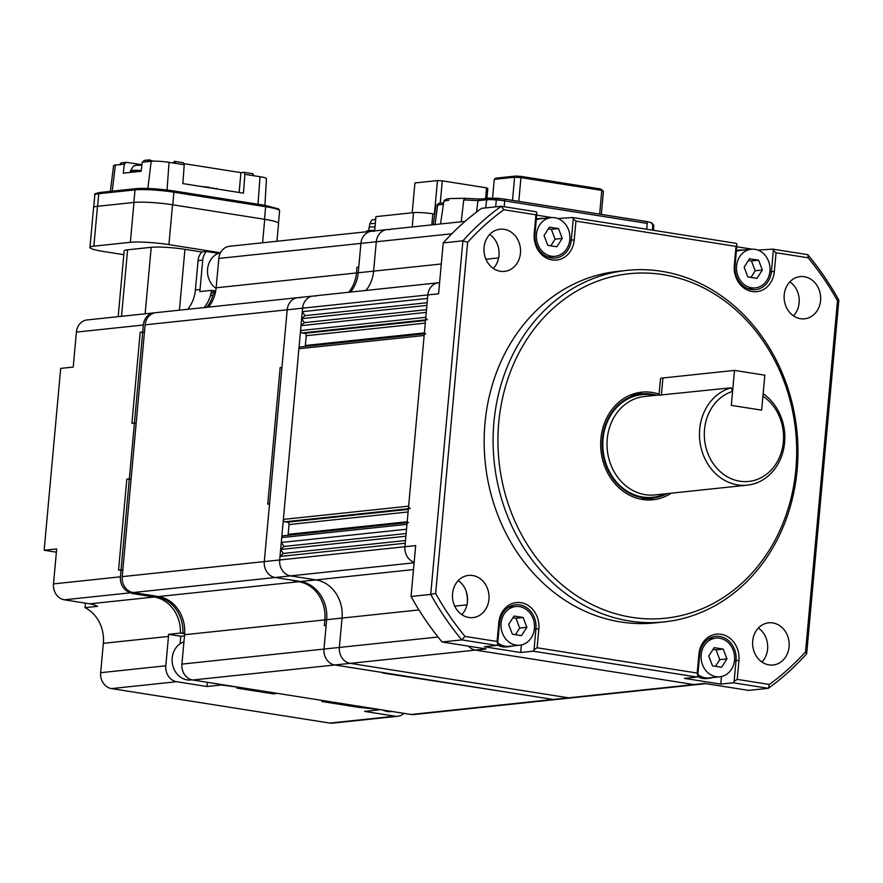 <?xml version="1.0" encoding="UTF-8"?>
<svg xmlns="http://www.w3.org/2000/svg" width="883" height="883" viewBox="0 0 883 883"><rect width="100%" height="100%" fill="white"/><g stroke="black" fill="none" stroke-linecap="round" stroke-linejoin="round"><path stroke-width="1.32" d="M389.69 229.69A14.139 12.174 84 0 0 386.931 229.624A14.139 12.174 84 0 0 376.29 241.765L373.619 271.147A33.94 29.205 -96 0 1 365.893 290.452A33.94 29.205 -96 0 0 373.619 271.147L358.233 272.77A33.94 29.205 -96 0 1 350.507 292.085A33.94 29.205 -96 0 0 358.233 272.77L360.904 243.399L358.233 272.77L356.445 272.957A33.94 29.205 -96 0 1 348.719 292.273A33.94 29.205 -96 0 0 356.445 272.957L216.147 287.803A33.94 29.205 -96 0 1 208.421 307.118M315.993 296.103A14.139 12.174 84 0 0 313.233 296.026A14.139 12.174 84 0 0 302.593 308.167L302.273 311.666L304.988 315.65L301.633 318.664L304.348 322.637L301.004 325.661L300.551 330.551A2.119 1.821 84 0 0 302.185 332.935L304.602 333.321A2.119 1.821 -96 0 1 306.235 335.706L305.341 345.496A2.119 1.821 -96 0 1 305.054 346.434M439.591 282.715A14.139 12.174 84 0 0 438.487 282.77A14.139 12.174 84 0 0 427.847 294.922L427.527 298.421L302.273 311.666M427.14 302.726L304.988 315.65M426.897 305.408L301.633 318.664M426.5 309.712L304.348 322.637M427.438 319.69A2.119 1.821 84 0 1 425.816 317.306L426.257 312.405L301.004 325.661M300.904 346.931A2.119 1.821 84 0 0 298.896 348.741L283.366 519.403A2.119 1.821 84 0 0 284.999 521.787L287.416 522.173A2.119 1.821 -96 0 1 289.05 524.557L288.156 534.347A2.119 1.821 -96 0 1 287.869 535.286M425.749 333.664A2.119 1.821 84 0 0 424.16 335.485L408.63 506.147A2.119 1.821 84 0 0 410.253 508.531M283.719 535.771A2.119 1.821 84 0 0 281.71 537.581L281.269 542.482L283.984 546.456L280.628 549.48L283.344 553.453L279.988 556.467L279.679 559.965A14.139 12.174 84 0 0 290.529 575.871L315.993 579.899A33.94 29.205 -96 0 1 342.052 618.067L339.37 647.438A14.139 12.174 84 0 0 350.231 663.343L568.52 697.824A14.139 12.174 84 0 0 571.279 697.89L413.818 714.557A14.139 12.174 84 0 1 411.048 714.479L192.759 680.009A14.139 12.174 84 0 1 181.909 664.104L184.58 634.722A33.94 29.205 -96 0 0 158.532 596.555L133.057 592.537A14.139 12.174 84 0 1 122.207 576.632L145.121 324.834A14.139 12.174 84 0 1 155.761 312.681L297.836 297.659A14.139 12.174 84 0 0 287.196 309.801L264.282 561.599A14.139 12.174 84 0 0 275.143 577.504L300.606 581.522A33.94 29.205 -96 0 1 326.655 619.689L323.984 649.071A14.139 12.174 84 0 0 334.834 664.976L553.133 699.446A14.139 12.174 84 0 0 555.893 699.524A14.139 12.174 84 0 1 553.133 699.446L411.048 714.479M408.564 522.515A2.119 1.821 84 0 0 406.975 524.336L406.522 529.226L281.269 542.482M406.136 533.531L283.984 546.456M405.893 536.224L280.628 549.48M405.496 540.528L283.344 553.453M435.65 593.442A279.26 240.364 84 0 0 464.966 636.389L497.096 641.466L498.818 622.581A23.333 20.077 -96 0 1 520.926 602.659A23.333 20.077 -96 0 1 538.84 628.906L537.118 647.78L697.206 673.067L698.917 654.182A23.333 20.077 -96 0 1 721.036 634.259A23.333 20.077 -96 0 1 738.939 660.506L737.217 679.391L769.358 684.468A279.26 240.364 84 0 0 805.539 651.864L837.492 300.75A279.26 240.364 84 0 0 808.188 257.814L776.047 252.737L774.336 271.622A23.333 20.077 -96 0 1 752.217 291.545A23.333 20.077 -96 0 1 734.314 265.297L736.025 246.412L575.948 221.125L574.226 240.01A23.333 20.077 -96 0 1 552.118 259.933A23.333 20.077 -96 0 1 534.215 233.697L535.926 214.812L503.796 209.735A279.26 240.364 84 0 0 467.615 242.328L435.65 593.442L430.716 594.402L462.902 240.794A282.792 243.41 -96 0 1 501.235 206.258L536.279 211.788L536.864 213.112L534.955 234.094A21.214 18.256 84 0 0 555.374 258.057A21.214 18.256 84 0 0 571.334 239.845L573.244 218.863L572.659 217.538L736.378 243.388L736.963 244.712L735.053 265.695A21.214 18.256 84 0 0 755.484 289.668A21.214 18.256 84 0 0 771.444 271.445L773.353 250.463L772.757 249.138L807.802 254.668A282.792 243.41 -96 0 1 838.85 300.176L806.665 653.784A282.792 243.41 -96 0 1 768.331 688.321L733.298 682.791L720.771 684.115L684.391 678.365L696.908 677.04L533.189 651.179L520.672 652.515L484.281 646.764L496.809 645.44L461.776 639.899A282.792 243.41 -96 0 1 430.716 594.402L411.036 596.489L415.672 545.584L404.933 546.72A14.139 12.174 84 0 0 414.16 562.228A14.139 12.174 -96 0 1 404.933 546.72L405.253 543.222L279.988 556.467M466.158 591.235A33.94 29.205 -96 0 1 467.46 601.731A33.94 29.205 84 0 0 466.158 591.235M468.476 646.157A14.139 12.174 84 0 0 475.484 650.098L693.784 684.568A14.139 12.174 84 0 0 696.544 684.645A14.139 12.174 -96 0 1 693.784 684.568L475.484 650.098A14.139 12.174 -96 0 1 468.476 646.157M795.87 469.425A173.211 149.084 84 0 0 662.901 274.602A173.211 149.084 84 0 0 498.752 422.504A173.211 149.084 84 0 0 631.72 617.327A173.211 149.084 84 0 0 795.87 469.425M493.928 422.206A176.743 152.13 -96 0 1 626.93 270.386A176.743 152.13 -96 0 1 797.117 470.098A176.743 152.13 -96 0 1 664.115 621.919A176.743 152.13 -96 0 1 493.928 422.206M653.861 497.869A54.084 46.556 -96 0 1 647.592 499.955M659.093 394.16A54.084 46.556 84 0 0 641.621 392.184A54.084 46.556 84 0 0 600.926 438.641A54.084 46.556 84 0 0 653.001 499.745A54.084 46.556 84 0 0 671.19 493.2M626.93 270.386L617.979 271.335A176.743 152.13 84 0 0 484.988 423.156A176.743 152.13 84 0 0 655.175 622.857L664.115 621.919M784.203 294.823A21.214 18.256 84 0 0 804.623 318.796A21.214 18.256 84 0 0 820.583 300.573A21.214 18.256 84 0 0 800.164 276.611A21.214 18.256 84 0 0 784.203 294.823M793.464 315.849A21.214 18.256 84 0 0 799.115 302.847A21.214 18.256 84 0 0 789.866 281.832M484.072 247.428A21.214 18.256 84 0 0 504.491 271.39A21.214 18.256 84 0 0 520.451 253.167A21.214 18.256 84 0 0 500.032 229.205A21.214 18.256 84 0 0 484.072 247.428M493.321 268.443A21.214 18.256 84 0 0 498.983 255.441A21.214 18.256 84 0 0 489.723 234.425M752.702 641.025A21.214 18.256 84 0 0 773.122 664.998A21.214 18.256 84 0 0 789.082 646.775A21.214 18.256 84 0 0 768.663 622.813A21.214 18.256 84 0 0 752.702 641.025M761.952 662.051A21.214 18.256 84 0 0 767.603 649.049A21.214 18.256 84 0 0 758.354 628.034M452.56 593.63A21.214 18.256 84 0 0 472.979 617.592A21.214 18.256 84 0 0 488.939 599.369A21.214 18.256 84 0 0 468.52 575.407A21.214 18.256 84 0 0 452.56 593.63M461.82 614.645A21.214 18.256 84 0 0 467.471 601.643A21.214 18.256 84 0 0 458.222 580.628M300.606 297.726A14.139 12.174 84 0 0 297.836 297.659A14.139 12.174 84 0 0 287.196 309.801L281.953 367.438L280.165 367.626L267.737 504.149L269.536 503.961L264.282 561.599L404.933 546.72L427.847 294.922A14.139 12.174 -96 0 1 438.487 282.77L313.233 296.026A14.139 12.174 84 0 0 302.593 308.167L279.679 559.965A14.139 12.174 84 0 0 290.529 575.871L315.993 579.899A33.94 29.205 -96 0 1 342.052 618.067L339.37 647.438A14.139 12.174 84 0 0 350.231 663.343L568.52 697.824L704.513 683.431L748.652 690.407L768.331 688.321L769.358 684.468M464.966 636.389L461.776 639.899L442.085 641.985L486.224 648.961L334.834 664.976L553.133 699.446L568.52 697.824A14.139 12.174 84 0 0 571.279 697.89L705.892 683.652M467.615 242.328L462.902 240.794L443.222 242.88A282.792 243.41 -96 0 1 481.555 208.333L501.235 206.258L503.796 209.735M443.222 242.88L438.586 293.785L145.121 324.834M442.085 641.985A282.792 243.41 -96 0 1 411.036 596.489M572.659 217.538L557.78 218.487M551.963 217.571L536.676 215.154M772.757 249.138L757.879 250.088M752.062 249.172L736.775 246.765M636.29 393.112A54.084 46.556 -96 0 1 642.857 393.84M560.131 218.863L560.065 219.547M548.608 257.306A21.214 18.256 84 0 0 549.204 256.931M760.23 250.463L760.175 251.147M749.303 288.542A21.214 18.256 -96 0 1 748.707 288.907M533.189 651.179L534.038 649.711L535.948 628.729A21.214 18.256 84 0 0 515.529 604.767A21.214 18.256 84 0 0 499.568 622.979L497.659 643.961L496.809 645.44M509.061 606.919A21.214 18.256 -96 0 1 509.723 607.151M520.672 652.515L521.356 644.932M733.298 682.791L734.137 681.312L736.047 660.329A21.214 18.256 84 0 0 715.627 636.367A21.214 18.256 84 0 0 699.667 654.59L697.758 675.572L696.908 677.04M709.822 638.762A21.214 18.256 84 0 0 709.159 638.519M720.771 684.115L721.455 676.544M575.948 221.125L573.244 218.863M536.864 213.112L535.926 214.812M776.047 252.737L773.353 250.463M736.963 244.712L736.025 246.412M734.137 681.312L737.217 679.391M697.206 673.067L697.758 675.572M497.096 641.466L497.659 643.961M534.038 649.711L537.118 647.78M807.802 254.668L808.188 257.814M838.85 300.176L837.492 300.75M806.665 653.784L805.539 651.864M374.304 231.324A14.139 12.174 84 0 0 371.544 231.247A14.139 12.174 84 0 0 360.904 243.399L218.829 258.432L216.147 287.803M465.109 221.357L386.931 229.624A14.139 12.174 84 0 0 376.29 241.765L373.619 271.147L441.301 263.984M569.822 239.602A19.437 16.733 84 0 0 551.102 217.637A19.437 16.733 84 0 0 536.467 234.337A19.437 16.733 84 0 0 555.186 256.302A19.437 16.733 84 0 0 569.822 239.602M551.102 217.637L540.363 218.774A19.437 16.733 84 0 0 536.257 219.834M544.049 235.529L549.425 227.163L558.52 228.598L562.239 238.41L556.864 246.776L547.769 245.331L544.049 235.529M548.321 228.874L551.367 229.359L558.52 228.598M551.367 229.359L555.087 239.161L562.239 238.41M555.087 239.161L550.815 245.816M536.334 218.918A19.79 17.042 -96 0 1 537.824 218.686L540.33 218.421A19.79 17.042 -96 0 1 543.553 218.432M536.29 219.437A19.79 17.042 -96 0 1 540.33 218.421M534.425 628.486A19.437 16.733 84 0 0 515.705 606.522A19.437 16.733 84 0 0 501.08 623.221A19.437 16.733 84 0 0 519.8 645.186A19.437 16.733 84 0 0 534.425 628.486M508.663 624.413L514.038 616.047L523.133 617.482L526.853 627.294L521.478 635.661L512.383 634.226L508.663 624.413M497.758 642.824A19.437 16.733 84 0 0 509.061 646.323L519.8 645.186M512.935 617.758L515.97 618.243L523.133 617.482M515.97 618.243L519.69 628.045L526.853 627.294M519.69 628.045L515.418 634.7M512.25 645.981A19.79 17.042 -96 0 1 509.105 646.676L506.599 646.941A19.79 17.042 -96 0 1 497.162 644.822M509.105 646.676A19.79 17.042 -96 0 1 497.725 643.221M734.535 660.087A19.437 16.733 84 0 0 715.815 638.122A19.437 16.733 84 0 0 701.179 654.822A19.437 16.733 84 0 0 719.899 676.786A19.437 16.733 84 0 0 734.535 660.087M708.762 656.025L714.137 647.658L723.232 649.093L726.952 658.895L721.577 667.261L712.482 665.826L708.762 656.025M697.857 674.435A19.437 16.733 84 0 0 709.17 677.923L719.899 676.786M713.034 649.369L716.069 649.844L723.232 649.093M716.069 649.844L719.788 659.656L726.952 658.895M719.788 659.656L715.517 666.301M712.349 677.592A19.79 17.042 -96 0 1 709.204 678.276L706.698 678.541A19.79 17.042 -96 0 1 697.261 676.422M709.204 678.276A19.79 17.042 -96 0 1 697.824 674.822M769.921 271.202A19.437 16.733 84 0 0 751.201 249.238A19.437 16.733 84 0 0 736.577 265.938A19.437 16.733 84 0 0 755.296 287.902A19.437 16.733 84 0 0 769.921 271.202M751.201 249.238L740.462 250.375A19.437 16.733 84 0 0 736.356 251.434M744.148 267.141L749.524 258.763L758.618 260.209L762.338 270.01L756.974 278.377L747.868 276.942L744.148 267.141M748.431 260.485L751.466 260.96L758.618 260.209M751.466 260.96L755.186 270.761L762.338 270.01M755.186 270.761L750.914 277.417M736.433 250.518A19.79 17.042 -96 0 1 737.923 250.286L740.429 250.021A19.79 17.042 -96 0 1 743.652 250.032M736.389 251.037A19.79 17.042 -96 0 1 740.429 250.021M600.705 188.984L603.431 191.258L600.705 188.984L520.849 176.368L515.65 176.059L514.601 177.229L520.937 177.615L520.849 176.368M492.559 197.969L494.259 179.381L495.893 178.145L515.65 176.059M518.785 201.357L520.937 177.615L601.798 190.386L599.645 214.127M601.334 214.392L603.431 191.258M494.259 179.381L514.601 177.229L512.493 200.364M485.617 207.902L486.743 199.779A12.583 1.435 5.2 0 1 496.323 199.933L496.732 198.2L503.785 199.006A2.119 1.049 -81 0 1 503.928 199.006L488.74 198.079A2.119 1.821 84 0 0 486.743 199.779L477.968 200.706L479.436 199.061L464.767 198.267L479.149 199.039L496.676 198.189M650.97 222.56L652.736 224.635A12.583 1.435 5.2 0 1 653.762 225.308L651.477 222.659L646.422 221.512A2.119 1.049 99 0 1 647.173 223.388L504.679 200.882A2.119 1.049 -81 0 0 503.928 199.006L646.422 221.512A2.119 1.049 99 0 0 646.279 221.512L504.061 199.05M450.882 198.565L464.922 198.289L463.741 199.966A39.448 4.514 5.2 0 1 477.968 200.706L476.566 212.041M504.303 206.743L504.679 200.882A13.289 1.523 5.2 0 0 496.323 199.933L495.65 206.843M652.504 230.143L652.736 224.635M461.191 221.765L463.741 199.966M659.016 394.966L644.48 396.5A49.492 42.594 84 0 0 607.239 439.006A49.492 42.594 84 0 0 654.899 494.921L747.36 485.142A49.492 42.594 84 0 0 784.601 442.637A49.492 42.594 84 0 0 763.144 393.686M656.632 395.209A52.318 45.033 84 0 0 641.809 393.939L632.14 394.955A52.318 45.033 84 0 0 629.855 395.275M641.809 393.939A52.318 45.033 84 0 0 602.438 438.873A52.318 45.033 84 0 0 652.813 497.99A52.318 45.033 84 0 0 667.04 493.641M639.535 394.182A53.024 45.64 84 0 0 632.592 394.204M783.353 441.964A45.949 39.558 84 0 0 762.923 396.169L761.643 410.154L731.323 405.363L732.603 391.379A45.949 39.558 84 0 0 704.524 429.513A45.949 39.558 84 0 0 739.799 481.202A45.949 39.558 84 0 0 783.353 441.964M732.603 391.379L731.157 387.803A49.492 42.594 84 0 0 699.7 429.226A49.492 42.594 84 0 0 747.36 485.142M731.157 387.803L658.994 395.154L660.495 378.763A17.671 2.02 5.2 0 1 662.934 377.968L734.513 370.396L731.323 405.363L761.643 410.154L764.833 375.187L734.513 370.396M643.751 499.657A53.024 45.64 84 0 0 650.539 498.233M640.848 499.182A52.318 45.033 84 0 0 643.155 499.016L652.813 497.99M383.012 673.056L503.167 691.555L383.012 673.056M356.964 267.251L358.752 267.052L356.964 267.251L356.445 272.957L356.964 267.251M122.207 576.632L264.282 561.599A14.139 12.174 84 0 0 275.143 577.504L300.606 581.522A33.94 29.205 -96 0 1 326.655 619.689L326.136 625.407L324.348 625.594L324.867 619.877A33.94 29.205 -96 0 0 298.818 581.709L293.862 580.926L298.818 581.709A33.94 29.205 -96 0 1 324.867 619.877L324.348 625.594L326.136 625.407L323.984 649.071A14.139 12.174 84 0 0 334.834 664.976L192.759 680.009M281.953 367.438L269.536 503.961L267.737 504.149L280.165 367.626L281.953 367.438M386.931 229.624L371.544 231.247A14.139 12.174 84 0 0 360.904 243.399L451.809 233.774M371.544 231.247L229.459 246.28A14.139 12.174 84 0 0 218.829 258.432M216.092 288.421A19.437 16.733 -96 0 1 214.183 286.909A19.437 16.733 -96 0 1 207.836 267.218A19.437 16.733 -96 0 1 220.353 252.748M192.03 679.866L190.905 679.987A19.437 16.733 -96 0 1 178.785 675.793A19.437 16.733 -96 0 1 172.34 656.709A19.437 16.733 -96 0 1 183.918 641.93M392.041 711.477L391.003 711.588A19.437 16.733 -96 0 1 382.637 709.998M486.919 198.211L487.802 188.509L486.555 187.847L442.295 180.849L437.471 180.562L414.922 182.947L412.206 212.781M486.555 187.847L485.606 198.355M442.295 180.849L440.264 203.145M437.471 180.562L434.425 214.05M368.719 230.595L368.995 227.615A12.726 1.457 5.2 0 1 370.75 227.052A12.726 1.457 5.2 0 1 374.999 226.931M366.489 231.787L366.533 231.28A14.845 1.7 5.2 0 1 368.586 230.606A14.845 1.7 5.2 0 1 374.679 230.496M374.635 230.927L375.937 216.622L413.52 212.637A14.139 1.623 5.2 0 1 432.802 213.796L434.734 214.105M180.11 643.784L180.794 636.246L168.609 634.325A33.94 29.205 -96 0 1 168.476 636.433L165.805 665.804A14.139 12.174 84 0 0 176.655 681.709L206.975 686.499L221.291 684.987L239.525 687.393L324.414 700.793L321.865 701.532L358.244 707.272L378.984 709.413M324.37 701.268L360.75 707.007L358.244 707.272L321.865 701.532L324.37 701.268M215.706 291.114L215.452 291.136A7.075 6.082 84 0 0 210.43 295.673A33.94 29.205 -96 0 1 204.128 307.571A33.94 29.205 -96 0 0 211.611 290.352L199.801 291.6A33.94 29.205 -96 0 0 200.044 289.514L202.715 260.132A14.139 12.174 84 0 1 206.456 251.5L201.81 251.997A14.139 12.174 84 0 0 198.068 260.628L195.397 289.999A33.94 29.205 -96 0 1 187.671 309.315M215.584 291.721A7.075 6.082 84 0 0 212.935 295.408A33.94 29.205 -96 0 1 206.633 307.306M154.867 312.825A14.139 12.174 84 0 0 153.973 312.88A14.139 12.174 84 0 0 143.333 325.021L142.693 332.019L144.448 332.295L140.187 332.284L131.92 423.211L136.17 423.222L134.426 422.946L129.326 478.895L126.821 479.16L118.554 570.087L122.803 570.098L121.048 569.822L120.419 576.82A14.139 12.174 84 0 0 131.269 592.725L134.304 593.199L131.799 593.464L154.238 597.007A33.94 29.205 -96 0 1 180.419 633.067L184.657 633.74L180.419 633.067L184.69 633.089M142.693 332.019L134.426 422.946L131.92 423.211L140.187 332.284L142.693 332.019M131.07 479.171L129.326 478.895L121.048 569.822L118.554 570.087L126.821 479.16L131.07 479.171M156.744 596.742L154.238 597.007L131.799 593.464L134.348 592.736L156.744 596.742A33.94 29.205 -96 0 1 182.924 632.802M239.481 687.857L236.975 688.122L273.355 693.861L275.86 693.596L273.355 693.861L236.975 688.122L239.481 687.857M85.463 603.133L85.055 607.647L97.583 606.323A33.94 29.205 -96 0 0 89.812 603.829L64.349 599.8A14.139 12.174 84 0 1 53.488 583.895L56.678 548.928L44.15 550.252L60.695 368.399L73.223 367.074L76.413 332.096A14.139 12.174 -96 0 1 87.053 319.955L153.973 312.88M118.179 316.666L124.161 250.915A24.746 2.837 5.2 0 1 127.582 249.801L121.523 316.313M145.143 313.807L151.203 247.306L127.582 249.801M151.203 247.306A24.746 2.837 5.2 0 1 184.944 249.326L179.415 310.187M201.81 251.997L184.944 249.326M218.366 253.377L206.456 251.5M123.819 254.679L103.786 251.523A28.278 3.234 5.2 0 1 89.945 247.439A28.278 3.234 5.2 0 1 93.852 246.169L130.353 242.306A28.278 3.234 5.2 0 1 168.929 244.624L220.463 252.77M215.728 291.004L211.611 290.352M89.812 603.829L154.238 597.007A33.94 29.205 -96 0 1 180.419 633.067L168.609 634.325M85.055 607.647A33.94 29.205 -96 0 1 103.344 643.321L100.662 672.691A14.139 12.174 84 0 0 111.523 688.597L329.812 723.078A14.139 12.174 84 0 0 332.571 723.144L397.703 716.256A14.139 12.174 84 0 0 403.984 713.365M378.939 709.888L364.624 711.4L394.944 716.19A14.139 12.174 84 0 0 397.703 716.256M44.15 550.252L56.38 552.184M180.794 636.246L184.481 635.859M207.35 682.305L206.975 686.499M89.945 247.439L93.576 207.571A28.278 3.234 5.2 0 1 97.483 206.302L133.984 202.439A28.278 3.234 5.2 0 1 172.549 204.757L264.723 219.315A28.278 3.234 5.2 0 1 278.564 223.399L276.942 241.258M147.031 161.71L149.646 159.856L144.326 160.419L142.251 162.218L141.148 171.269L123.256 173.156L124.348 164.106L126.424 162.306L137.605 164.072A10.607 1.214 -174.8 0 0 141.037 164.525M126.424 162.306L121.103 162.869L119.613 164.613L120.11 164.878M119.426 164.635L115.408 165.055A13.102 1.501 -174.8 0 0 113.598 165.64L110.342 191.379M183.708 163.609L240.927 172.649L243.94 172.328L244.867 174.315L243.476 193.167L182.847 183.587L184.227 164.735L183.3 162.759L174.282 161.335L176.103 163.454M173.51 190.905L265.066 205.375A1.413 0.706 99 0 1 265.154 205.375A1.413 0.706 99 0 1 265.651 206.699L264.514 219.282A28.532 3.267 5.2 0 1 264.723 219.315L262.582 242.781M264.514 219.282L172.77 204.79L173.907 192.207L265.651 206.699A28.532 3.267 5.2 0 1 279.624 210.805L278.564 208.874L265.154 205.375L173.421 190.883A1.413 0.706 99 0 1 173.907 192.207A28.532 3.267 5.2 0 0 135 189.867L133.863 202.461A28.532 3.267 5.2 0 1 133.984 202.439L130.353 242.306M168.929 244.624L172.549 204.757A28.532 3.267 5.2 0 1 172.77 204.79M133.863 202.461L97.605 206.291L98.753 193.708A1.413 1.214 -96 0 1 100.088 192.494M93.852 246.169L97.483 206.302A28.532 3.267 5.2 0 1 97.605 206.291M243.94 172.328L252.957 173.752L252.891 175.585L260.021 176.71A13.102 1.501 -174.8 0 1 266.434 178.587L264.944 205.342M149.624 161.434L149.646 159.856M149.779 159.9L150.353 160.209A12.726 1.457 -174.8 0 0 153.51 161.148M171.821 162.781A12.726 1.457 -174.8 0 0 174.15 162.593M124.348 164.106L119.613 164.613M142.251 162.218L151.192 161.269A13.102 1.501 -174.8 0 1 169.061 162.34L184.227 164.735M244.867 174.315L252.891 175.585L253.62 175.088L253.587 175.695M239.116 192.472L240.927 172.649M136.346 188.664C146.092 188.013 158.421 188.752 173.322 190.883A1.413 0.706 99 0 1 173.421 190.883C158.399 188.719 145.949 187.98 136.07 188.653A1.413 1.214 84 0 0 135 189.867L98.753 193.708A28.532 3.267 5.2 0 0 94.812 194.977C93.741 194.227 95.408 193.399 99.812 192.483L136.07 188.653A1.413 1.214 84 0 1 136.346 188.664M202.262 186.622L204.293 186.721M204.701 186.732L210.253 187.549M214.58 188.598L213.278 188.388M212.24 188.234L213.322 187.88M216.401 188.885L220.264 189.492M215.364 188.719L216.445 188.366M141.887 165.209L135.805 165.276L140.165 164.668M141.964 164.525L137.362 165.088M498.619 257.924L485.937 259.26M425.816 317.306L300.551 330.551M425.573 319.889L302.185 332.935M425.518 320.529L304.602 333.321M425.286 323.112L306.235 335.706M424.392 332.902L305.341 345.496M424.16 335.485L298.896 348.741M408.63 506.147L283.366 519.403M408.387 508.729L284.999 521.787M408.332 509.381L287.416 522.173M408.101 511.963L289.05 524.557M407.206 521.754L288.156 534.347M406.975 524.336L281.71 537.581M414.105 562.802L133.057 592.537M413.487 569.579L158.532 596.555M466.952 604.844L454.734 606.146M418.939 609.932L184.58 634.722M438.034 637.007L181.909 664.104M569.778 240.01L574.226 240.01M769.877 271.611L774.336 271.622M534.392 628.895L538.84 628.906M734.49 660.495L738.939 660.506M534.215 233.697L534.955 234.094M734.314 265.297L735.053 265.695M699.667 654.59L698.917 654.182M498.818 622.581L499.568 622.979M464.767 198.267L450.462 198.554C446.334 198.774 444.083 199.889 443.73 201.909A37.318 4.272 5.2 0 1 448.884 200.264M646.798 229.249L647.173 223.388M443.376 204.359L437.714 204.966A2.119 1.821 -96 0 1 439.293 203.256L435.97 205.518A12.583 1.435 5.2 0 1 437.714 204.966L435.021 224.536M654.634 395.418A51.611 44.426 84 0 0 603.045 438.972A51.611 44.426 84 0 0 665.054 493.851M662.934 377.968L661.367 395.187M369.381 227.317L369.668 224.161A12.373 1.413 5.2 0 1 371.379 223.598A12.373 1.413 5.2 0 1 375.319 223.476M413.52 212.637L412.218 226.953M432.802 213.796L431.798 224.878M212.935 295.408L210.43 295.673M195.397 289.999L200.044 289.514M198.068 260.628L202.715 260.132M329.812 723.078L394.944 716.19M111.523 688.597L176.655 681.709M100.662 672.691L165.805 665.804M103.344 643.321L168.476 636.433M64.349 599.8L131.269 592.725M53.488 583.895L120.419 576.82M76.413 332.096L143.333 325.021M137.605 164.072L137.527 164.889M112.218 191.181L115.408 165.055M147.88 188.465L151.192 161.269M169.061 162.34L167.042 190M258.002 204.238L260.021 176.71M174.304 161.633L174.15 163.145M150.353 160.209L150.242 161.368M139.161 171.479A12.307 1.413 -174.8 0 0 130.309 172.019L130.32 171.953A12.307 1.413 -174.8 0 0 130.309 171.986A12.307 1.413 -174.8 0 1 132.008 171.412A12.307 1.413 -174.8 0 1 139.536 171.434M141.225 170.574A12.219 1.402 -174.8 0 0 132.174 170.441A12.219 1.402 -174.8 0 0 130.485 170.982C135.055 162.726 133.576 167.24 135.827 165.264M424.304 333.818L300.496 346.92M407.118 522.67L283.311 535.76M439.602 282.659L438.487 282.77M313.233 296.026L297.836 297.659M555.186 256.302L547.935 257.074M515.705 606.522L508.453 607.283M715.815 638.122L708.552 638.895M755.296 287.902L748.033 288.675M439.293 203.256L443.597 202.792M443.73 201.909L440.54 223.951M653.762 225.308L653.575 230.32M435.97 205.518L433.2 224.724M369.668 224.161C372.626 217.726 372.317 220.75 375.098 219.348L375.694 219.304M174.282 161.335L174.094 163.134M93.686 207.328L94.812 194.977M278.498 223.134L279.624 210.805M130.485 170.982L130.32 171.953"/></g></svg>
